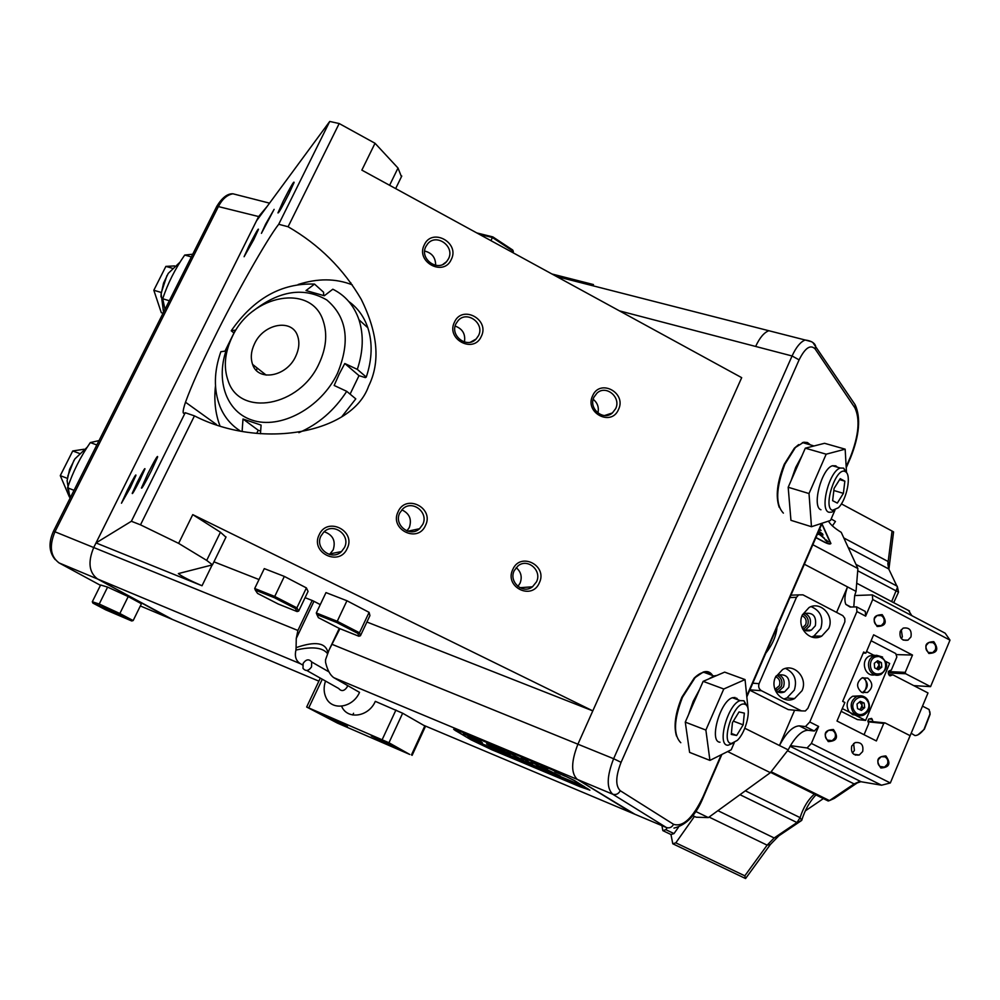 <?xml version="1.0" encoding="UTF-8"?>
<svg xmlns="http://www.w3.org/2000/svg" width="1000" height="1000" viewBox="0 0 1000 1000"><rect width="100%" height="100%" fill="white"/><g stroke="black" fill="none" stroke-linecap="round" stroke-linejoin="round"><path stroke-width="1.5" d="M256.512 370.525L257.087 367.95M232.438 336.375L230.4 340.25C213.825 373.162 223.212 410.562 251.788 420.025C280.1 429.975 320.938 408.1 337.45 373.387C350.588 341.55 347.025 317.062 326.763 299.95C303.95 286.762 279.363 290.487 253.012 311.112M298.875 432.675C318.35 424.237 334.3 410.462 346.725 391.337L334.162 385.462L339.15 374.188L344.787 363.512L357.312 369.375C363.275 351.45 363.825 334.913 358.975 319.775L367.837 327.775C364.025 316.637 357.675 307.887 348.787 301.512M239.975 430.737C230.85 424.888 224.163 416.75 219.913 406.325C213.588 389.725 213.9 371.512 220.863 351.7L224.988 351.15L235.4 330.112L231.225 330.788C253.8 298.45 281.575 282.887 314.538 284.088L306.012 290.562L324.312 295.75L332.825 289.212C345.375 295.45 354.087 305.637 358.975 319.775M323.725 295.55L323.562 292.213L314.538 284.088M231.225 330.788L233.8 332.863M350.087 394.137L359 375.65L365.363 377.612L366.275 377.075L357.312 369.375M256.712 433.375L258.238 430.262L260.65 431.087M242.125 431.163L243 419.012L261.1 425.112L260.45 433.75M366.275 377.075C372.163 359.263 372.688 342.837 367.837 327.775M341.975 416.488L355.788 398.875L346.725 391.337M344.787 363.512L359 375.65M243 419.012L258.238 430.262M618.475 409.55C611.3 427.025 584.138 412.65 592.638 395.788C599.925 378.312 626.925 392.8 618.475 409.55M593.95 397.163C588.125 408.387 603.275 421.325 612.388 412.95L615.625 408.713C621.462 397.438 606.138 384.487 597.025 393.075L593.95 397.163M539.312 582.863C531.912 600.875 504.012 586.912 512.788 569.487C520.312 551.487 548.025 565.562 539.312 582.863M514.237 570.638C508.438 581.825 522.888 594.575 532.475 586.8L536.487 581.85C542.312 570.6 527.638 557.825 518.05 565.85L514.237 570.638M517.913 586.425L520.075 583.175C522.375 577.038 521.075 571.85 516.188 567.612M347.163 548.562C339.263 567.013 309.862 552.537 319.212 534.7C327.25 516.263 356.438 530.85 347.163 548.562M321 535.925C314.4 548.188 331.8 561.388 341.5 551.562L344.45 547.562C351.075 535.212 333.387 522 323.738 532.137L321 535.925M425.475 525.475C417.788 543.675 389.038 529.288 398.137 511.688C405.95 493.5 434.513 508 425.475 525.475M399.787 512.938C393.45 524.825 409.95 537.938 419.55 528.713L422.713 524.5C429.062 512.537 412.312 499.412 402.75 508.925L399.787 512.938M481.275 336.425C473.762 354.125 445.575 339.2 454.475 322.15C462.113 304.462 490.112 319.488 481.275 336.425M456.012 323.663C449.575 335.688 467.113 349.025 476.125 339.025L478.5 335.65C484.95 323.575 467.2 310.225 458.225 320.462L456.012 323.663M451.262 259.5C443.688 277.125 415.312 261.875 424.275 244.913C431.975 227.3 460.163 242.65 451.262 259.5M425.875 246.55C419.212 258.85 437.825 272.375 446.587 261.65L448.5 258.788C455.175 246.425 436.35 232.9 427.638 243.863L425.875 246.55M329.475 554.487L333.175 549.9C335.962 540.962 332.962 534.9 324.188 531.725M401.825 509.85C409.5 513.488 412 519.375 409.325 527.487L406.938 530.925M253.7 239.737L244.1 256.725L249.037 245.837C255.525 233.1 258.65 227.65 258.438 229.475L253.7 239.737M289.037 193.538C282.225 206.95 278.525 213.412 277.95 212.913L283.212 201.163C290.712 186.475 294.325 180.287 294.05 182.6L289.037 193.538M151.375 470.775C144.925 483.5 141.613 489.237 141.425 488L147.875 473.612C155.025 459.562 158.238 454.15 157.5 457.375L151.375 470.775M130.188 487.912L121.463 503.225L127.4 490.163C133.6 477.975 136.412 473.113 135.863 475.588L130.188 487.912M139.913 480.05C134.613 490.462 132.062 494.875 132.25 493.263L137.312 482.15C142.562 471.8 145.113 467.4 144.95 468.95L139.913 480.05M265.613 224.175L261.425 233.35L274.113 209.363L265.613 224.175M212.05 565.163L202.025 585.75C189.438 580.325 181.537 576.275 178.35 573.587L212.463 564.862L206.7 560.4L178.637 543.375L192.75 514.625L592.8 710.875L741.688 377.663L361.85 170.125L375.025 143.275L339.188 123.537L288.087 226.75C319.012 244.6 343.387 268.775 361.213 299.288C378.05 333.275 380.5 362.287 368.55 386.287C352.1 433.387 261.012 450.05 194.45 415.875L185.225 412.725C182.362 414.9 182.45 411.4 185.5 402.212C191.325 386.138 200.85 364.837 214.075 338.288C234.037 297.525 267.137 238.8 278.712 224.288L329.725 121.45L256.488 220.888L258.65 216.55L267.238 206.287L258.65 216.55L93.725 547.525L96.013 542.925L131.375 521.275L185.225 412.725M219.862 425.562C215.325 413.45 213.875 400.238 215.487 385.938M455.637 730.75L453.663 729.287L461.7 732L552.513 769.963L574.237 780.387L589.9 790.2L491.788 749.737L471.05 739.812L455.662 730.688M339.938 628.675L329 650.15L325.525 659.8L325.55 662.3C327.425 670.125 330.213 675.263 333.925 677.738L359.525 692.362C352.938 707.738 332.163 711.1 326.175 697.95C323.7 692.825 323.475 687.2 325.513 681.05M423.587 725.263L632.65 813.312L577.362 779.438L634.925 814.275M302.613 664.975L300.538 663.787C295.963 660.987 294.438 656.4 295.95 650.062L296.087 647.65C315.425 640.925 326.05 642.65 327.95 652.85M300.538 663.787L97.6 579.012C89 572.575 87.713 562.075 93.725 547.525C87.713 562.075 89 572.575 97.6 579.012L169.75 618.337L318.875 681.15M527.125 768.875L513.562 763.15M172.7 619.587L97.6 579.012L59.138 562.95L100.463 585.325M296.262 638.475L297.9 630.462L312.188 600.475L313.962 601.312L296.262 638.475L296.087 647.65M741.688 377.663L577.913 744.2C571.1 761.612 570.913 773.363 577.362 779.438L333.925 677.738M313.962 601.312L320.275 604.612M775.425 332.4L768.838 330.725C764.05 332.537 759.65 337.788 755.638 346.45L619.4 310.85M312.188 600.475L305.075 597.675M259.012 579.55L213.938 561.825M202.025 585.75L96.013 542.925L256.488 220.888M178.637 543.375L140.5 524.837L194.45 415.875M140.5 524.837L131.375 521.275M288.087 226.75L278.712 224.288M339.188 123.537L329.725 121.45M298.125 284.5C317.613 278.225 335.662 278.337 352.275 284.837M401.45 176.713L398.013 168.038L375.025 143.275M332.463 644.5L577.913 744.2L592.8 710.875L366.912 622.013M192.75 514.625L220.438 532.225L225.95 537.175M424.675 251.05C432.025 252.925 435.675 257.675 435.637 265.312M455.163 326.062C462.612 328.837 465.688 334.15 464.412 342.013M593.2 399.3C597.562 402.9 599.138 407.488 597.913 413.025M295.95 650.062C312.413 646.275 322.962 647.513 327.625 653.775M577.913 744.2C571.1 761.612 570.913 773.363 577.362 779.438L612.688 794.2C606.45 788.162 606.763 776.325 613.625 758.713L577.913 744.2M556.462 276.462L768.838 330.725C764.05 332.537 759.65 337.788 755.638 346.45L792.075 355.975C796.1 347.2 800.462 341.875 805.163 340L811.675 341.763M351.025 284.337L350.9 282.875M311.525 666.9L311.688 661.975C308.95 658.763 306.1 659.225 303.137 663.4L302.987 668.337C305.725 671.538 308.575 671.062 311.525 666.9M347.575 685.537L347.075 687.15C344.212 691.175 341.425 691.637 338.725 688.5L306.788 670.487M393.312 746.663L371.312 735.925L400.312 749.3L393.312 746.663M340.9 723.975L318.938 713.25L347.413 726.425L340.9 723.975M388.963 742.763L409.762 754.45L337.425 723.1L306.663 707.025L388.963 742.763L402.65 713.225L375.312 701.35C368.762 716.712 347.938 720.025 341.887 706.862L341.7 706.488M402.65 713.225L424.8 725.95L411.45 754.912M412.113 755.337L425.45 726.413L424.8 725.95M551.9 273.975L593.475 284.575L592.925 285.775M513.112 252.775L513.325 251.325L512.737 252.562M476.788 232.925L492.863 236.912L512.712 250.025L513.325 251.325L492.425 237.512L490.925 240.65M492.863 236.912L492.425 237.512L479.175 234.237M92.9 603.1L105.662 609.812L131.713 620.975L119.05 614.288L92.9 603.1L92.312 601.75L100.625 585L107.6 587.1L99.225 604.025L119.85 613.513L128.212 596.575L107.6 587.1M92.312 601.75L99.225 604.025L99.462 605.275M119.05 614.288L119.85 613.513L133.162 620.562L141.412 603.763L128.212 596.575M133.162 620.562L131.713 620.975M274.325 597.675L255.312 590.112L257.55 593.413L278.288 604.038L297.1 611.562L295.375 608.488L274.325 597.675L274.725 596.45L254.7 588.488L264.288 568.612L284.337 576.413L274.725 596.45L296.887 607.837L306.4 587.913L284.337 576.413M295.375 608.488L296.887 607.837L298.688 611.075L308.062 591.413L306.4 587.913M254.7 588.488L255.312 590.112M297.1 611.562L298.688 611.075M316.913 614.612L316.3 612.962L325.988 592.6L346.95 600.75L369.1 612.35L369.938 615.588L360.462 635.737L358.862 636.237L357.925 633.425L336.788 622.525L316.913 614.612L318.387 617.663L339.212 628.387L358.862 636.237M316.3 612.962L337.238 621.287L346.95 600.75M336.788 622.525L337.238 621.287L359.487 632.775L369.1 612.35M357.925 633.425L359.487 632.775L360.462 635.737M160.975 296.925L161.163 293.113L166.962 275.512M180.075 262.1L168.275 273.35L163.538 283.15L161.163 293.988L163.538 312.25M174.562 265.925L165.875 266.388L153.825 290.25L161.287 312.663L163.062 313.212M172.225 268.225L165.875 266.388L153.825 290.25L161.238 292.475M87.287 447.125L74.862 458.938L69.6 469.4L67.1 480.725L70.013 498.312M67.713 476.312L73.925 460.387M83.975 449.25L72.737 450.962L60.287 475.65L69.4 497M79.3 453.4L72.737 450.962L60.55 475.062L60.287 475.65L67.375 478.363M169.325 300.75L162.712 298.75C167.775 283.463 175.113 268.888 184.713 255.05L192.712 254.225M191.35 256.925L184.713 255.05M165 309.35L162.712 298.75M74.025 490.325L67.55 487.812C72.912 471.825 80.512 456.75 90.312 442.575L99.025 440.6M96.838 444.963L90.312 442.575M70.35 497.638L67.55 487.812M735.113 697.475L732.438 697.738C720.125 700.987 708.725 741.888 720 742.212C708.725 741.888 720.125 700.987 732.438 697.738L735.113 697.475M685.275 722.125L703.138 681.35L724.65 672.125L745.05 679.575L723.775 689L705.875 730.062L685.275 722.125L689.6 752.387L709.925 760.4L731.213 749.788L734.275 742.688M723.775 689L703.138 681.35M705.875 730.062L709.925 760.4M748.225 710.487L745.05 679.575M736.587 698.112L738.088 699.837M835.8 465.838L832.463 465.75C821.538 468.625 811.562 506.962 820.95 509.775L820.95 509.775C811.562 506.962 821.538 468.625 832.463 465.75L835.8 465.838L837.325 467.163L835.8 465.838M788.188 487.262L805.312 448.175L824.562 443.3L845.163 449.175L826.175 454.188L809.013 493.55L788.188 487.262L790.938 520.312L811.475 526.712L830.512 520.462L834.963 510.188M826.175 454.188L805.312 448.175M809.013 493.55L811.475 526.712M846.5 472.525L845.163 449.175M731.55 743.413L737.25 740.413C746.325 732.05 752.013 707.288 745.438 704.475L744.112 704.062C733.5 702.087 720.163 743.938 731.55 743.413M732.987 743.225L728.088 745.225C716.312 746.025 727.65 704.013 740.175 700.612L743.95 700.763L746.888 705.9M732.438 722.638L731.275 734.438L736.663 735.475L743.162 724.85L744.35 713.125L739.013 711.95L732.438 722.638M733.363 721.137L743.162 724.85M731.375 733.45L736.663 735.475M832.55 510.3L838.388 507.762C846.9 499.712 851.838 474.275 845.337 471.65L844.975 471.475C835.763 466.85 822.562 508.125 832.55 510.3M834.862 510.225L831.85 512.137L829.075 512.275C819.225 510.475 829.163 471.025 840.288 468.025L843.662 468.137L846.55 472.713M834.075 488.425L832.638 500.688L837.312 503.088L843.388 493.35L844.85 481.175L840.212 478.65L834.075 488.425M839.6 479.625L844.85 481.175M833.838 490.5L843.388 493.35M676.488 736.038C673.55 726.062 675.337 713.125 681.875 697.212L694.188 678.1C700.7 671.862 705.938 670.662 709.875 674.513M712.613 675.512C710.4 671.938 707.262 670.788 703.213 672.062L695.188 677.537L682.475 697.262C673.787 719.85 673.225 735 680.8 742.712M688.512 714.725L693.2 701.312L699.638 689.35M708.65 678.988L713.863 675.975L716.912 675.438M688.3 743.3L686.188 728.512M779.25 507.413C775.438 496.488 777.1 482.125 784.225 464.312L794.388 448.162L798.662 444.6M803.562 442.912L807.275 443.975M810.462 444.9L807.438 442.537L803.737 442.212L795.4 447.5L784.9 464.188C775.85 488.35 775.35 504.663 783.388 513.125M791.137 480.513L795.725 467.375L801.8 456.175M810.875 446.763L816.862 445.25M790.188 511.325L788.713 493.575M319.062 363.612C326.087 348.562 327.537 334.525 323.4 321.512C312.075 282.975 251.363 294.225 232.2 336.85C224.662 352.675 223.337 367.4 228.212 381.037C239.812 417.3 299.8 406.775 319.062 363.612M295.675 356.413C286.562 376.788 258.062 381.863 252.6 364.412C250.387 358.025 251.025 351.138 254.537 343.738C263.625 323.475 292.288 318.25 297.688 336.2C299.738 342.45 299.062 349.175 295.675 356.413M564.1 775.612L554.837 771.562L564.1 775.612M554.85 771.737L565.125 776.237L554.85 771.737M560.275 776.05L544.263 768.288L547.575 768.838L536.663 765.35L541.812 768.388L545.3 769.812L542.625 767.875L560.275 776.05M508.837 753.6L493.812 746.375L504.412 751.75L502.4 751.475L504.2 752.562L510.175 754.613L508.837 753.6M541.15 769.15L545.125 771.488L543.112 770.775L534 766.112L543.013 770.7L541.163 769.112M549.6 772.763L556.25 776.275L547.5 772.613L542.863 769.825L549.65 772.663M557.95 777L556.75 776.4L557.987 776.912M556.175 775.588L565.05 779.975L556.175 775.588M565.125 779.575L574.113 783.575L565.262 779.25M468.888 738.238L587.737 788.612M468.8 738.413L492 749.788L580.025 786.737L589.188 789.862L587.7 788.688M579.513 785.425L576.388 784.325L579.738 786.137L576.15 784.625L571.613 781.875L579.513 785.425M527.788 763.925L536.638 767.85L527.938 763.6M525.212 762.613L520.887 760.638L526.462 763.5L523.088 762.362L518.362 759.55L525.225 762.575M521.562 761.737L520.35 761.125L521.6 761.65M512.888 757.275L516.125 759.463L504.113 753.575L512.888 757.275M501.538 752.513L505.15 754.85L501.213 753.2L492.812 748.838L501.538 752.513M490.275 747.788L493.925 750.138L490.012 748.5L481.613 744.137L490.275 747.775M584.338 786.55L467.575 737.688L454.363 729.638L462.438 732.3L552.288 769.862M584.312 786.625L573.975 780.325L552.263 769.9M481.087 741.413L463.462 733.713L481.125 741.325M523.525 760.325L507.1 751.925L523.525 760.325M527.288 761.475L525.675 761.275L532.612 764.087L521.25 757.85L528.088 761.4M494.087 746.875L486.587 743.825L502.887 752.038L491.562 746.1L494.125 746.812M531.112 761.95L538.212 765.55L531.112 761.95M474 739.25L482.45 742.763L467.9 736.338L474.675 740.25L477.975 741.612L474.15 738.938M562.1 774.887L555.975 771.95L562.1 774.887M471.538 737.837L474.538 739.562M505.112 752.375L509.45 753.975M487.55 743.938L491.6 746.175M524.763 759.287L527.525 760.95M527.875 761.888L531.725 763.375M510.65 753.388L515.35 756.112M542.163 767.225L542.625 767.875M538.45 765.788L541.812 768.388M544.263 768.288L545.75 768.075M542.863 767.337L544.362 768.062M557.65 772.675L560.138 773.863L557.663 772.65M574.263 783.037L578.375 785.05L574.288 783M569.475 781.087L565.688 779.55L571.425 782.625L569.475 781.087M531.95 765.362L529.2 764.5L535.5 767.425L531.975 765.312M855.65 754.513L855.387 755.15M805.288 810.9L823.5 798.512M864.05 734.725L868.725 723.65L867.875 721.087L868.7 719.1L871.575 718.413L873.1 721.7M863.112 692.887L863.713 692.25M864.488 691.237C866.875 687.362 867.075 683.363 865.1 679.225M888.325 671.575L905.225 672.362L905.688 673.75L888.2 672.925L888.988 670.962L891.35 670.013L896.85 656.975L895.713 653.538L871.112 640.75M908.45 739.788L928 692.962L892.962 674.875L888.775 674.663M889.575 675.738L892.962 674.875M890.65 675.8L888.85 674.862L888.2 672.925M927.163 708.525L928.475 709.2M929.862 711.737L930.1 714.35L924.388 729.2L917.913 734.862M911.175 733.238L914.912 735.55C917.725 735.612 920.775 733.512 924.075 729.237L930 713.875L929.112 709.525L925.7 707.775M661.912 825.638L662.85 830.638L665.85 829.688L673.988 833.587L670.975 834.525L672.775 843.763L675.825 842.837L744.812 875.825L767.125 845.163L774.163 837.962L796.975 822.55L800.1 817.638C803.3 807.513 808.075 799.638 814.45 794.038M862.663 751.55L859.262 755.013C853.162 755.675 850.65 752.688 851.725 746.05L855.075 742.613C861.188 741.912 863.725 744.9 862.663 751.55M852.487 753.012L854.412 750.438L853.612 743.5M910.962 636.925L907.975 640.138C901.812 641.012 899.225 638.075 900.2 631.3L903.15 628.125C909.325 627.2 911.938 630.138 910.962 636.925M901.287 638.587L902.362 636.85L901.25 629.6M935.288 649.9C936.275 646.762 935.475 644.325 932.875 642.613L928.85 642.5L926.325 645.212C925.325 648.363 926.137 650.788 928.725 652.513L932.725 652.625L935.288 649.9M933.775 641.675C938.988 649.188 937.337 653.112 928.838 653.462C923.625 645.95 925.275 642.013 933.775 641.675M887.425 764.2C888.438 761 887.625 758.55 884.987 756.85L881.188 756.688L878.312 759.6C877.3 762.812 878.112 765.263 880.75 766.963L884.513 767.125L887.425 764.2M885.875 755.95C891.162 763.475 889.488 767.487 880.837 768C875.537 760.462 877.212 756.45 885.875 755.95M835 737.812C836.038 734.587 835.212 732.125 832.537 730.4L828.512 730.3L825.75 733.15C824.725 736.375 825.55 738.85 828.225 740.562L832.212 740.688L835 737.812M833.413 729.488C838.775 737.087 837.062 741.112 828.275 741.587C822.9 733.988 824.613 729.963 833.413 729.488M883.75 622.95C884.75 619.788 883.938 617.337 881.312 615.6L877.062 615.55L874.65 618.188C873.637 621.362 874.45 623.812 877.087 625.55L881.287 625.612L883.75 622.95M882.2 614.65C887.475 622.225 885.8 626.175 877.163 626.5C871.875 618.9 873.55 614.95 882.2 614.65M891.663 601.575L897.475 587.312L888.737 568.962L887.85 563.975L892.062 531.05L841.388 503.875M857.862 570.837L898.525 592.137L893.713 602.663M802.212 628.038L805.688 624.675C806.938 620.525 805.725 617.537 802.038 615.712M774.938 689.4L779.362 685.738C780.625 681.538 779.388 678.538 775.662 676.737M777.05 675.4C781.438 677.738 782.85 681.425 781.3 686.45L776.162 690.925M803.037 614.2C807.65 616.438 809.188 620.15 807.638 625.337L803.263 629.538M832.4 525.887L835.45 521.462L831.175 518.95M744.812 728.25L779.475 745.525C786.162 732.812 792.75 726.25 799.262 725.863L808.05 730.275C802.562 730.312 796.7 735.438 790.45 745.638L807.075 747.975L811.388 743.425L818.625 726.45L814.3 731.025L805.45 726.575L809.775 721.988L856.925 611.575L856.6 606.888L850.113 607.038L845.863 604.4C844.175 600.538 844.725 594.7 847.525 586.9L836.6 612.375M808.05 730.275L814.3 731.025M812.825 544.725L857.887 568.55L856.038 591.375L804.375 564.237M794.625 710.225L779.475 745.525L788.188 749.875L790.45 745.638M694.475 816.4L675.825 842.837M673.988 833.587L678.475 827.212M816 794.812C809.587 801.675 804.825 810.212 801.7 820.413L778.85 835.825L770.413 844.45L745.575 878.55L672.775 843.763M670.975 834.525L662.85 830.638M811.388 743.425L890.325 782.962L910.088 735.675L885.013 722.913L883.75 723.425L876.375 740.95L837 721.038L844.887 702.487L842.688 701.363L863.662 652.013L865.837 653.15L873.625 634.812L912.5 655.05L905.225 672.362M883.75 723.425L868.112 721.825M787.562 750.75L854.137 783.925L858.875 781.8L834.225 798.45L829.463 800.588L854.137 783.925L860.863 781.712L881.55 785.212L807.075 747.975M863.213 653.075L865.837 653.15M912.5 655.05L896.062 654.587M892.062 531.05L893.575 531.888L888.9 569.288M913.787 685.625L930.575 686.637L950 640.138L872.712 599.538L872.35 594.888L945.163 633.188L950 640.138M856.6 606.888L865.288 611.425L865.638 616.138L872.712 599.538M856.038 591.375L854.688 595.538L872.35 594.888M854.688 595.538L853.775 606.95M809.775 721.988L818.625 726.45M930.575 686.637L905.688 673.75M865.638 616.138L856.925 611.575M867.9 721.162L885.013 722.913M857.887 568.55L841.237 532.362C834.575 528.237 830.325 524.487 828.475 521.138M692.725 815.562L696.112 817.2L708.363 817.588L770.375 772.675L788.188 749.875M770.375 772.675L727.65 751.562M695.675 811.45L708.363 817.588M911.825 615.65L908.55 610.475M815.9 537.65L824.275 542.087C828.012 543.987 830.225 544.462 830.925 543.525L821.938 523.725M665.85 829.688L667.188 827.788M799.262 725.863L805.45 726.575M881.55 785.212L890.325 782.962M745.575 878.55L744.812 875.825M770.625 772.387L828.2 801L829.463 800.588L771.15 771.775M802.025 690.7C808.1 678.112 794.325 662.975 782.638 669.488L775.45 677.212C769.388 689.7 782.9 704.8 794.538 698.6L802.025 690.7M785.55 668.425C794.425 672.825 797.35 680.062 794.312 690.138L786.9 697.962L783.8 698.988M828.675 628.575C834.8 615.913 820.588 600.65 809.025 607.55L802.35 614.938C796.237 627.513 810.2 642.725 821.725 636.125L828.675 628.575M811.137 606.638C820.588 610.763 823.8 618.075 820.775 628.575L813.875 636.062L811.587 636.975M802.487 614.637L804.013 613.587C812.913 612.013 816.688 616.075 815.35 625.763L811.363 630.112L809.5 630.788L806.263 630.825L802.688 629.1M804.775 613.237C809.887 615.825 811.562 620 809.825 625.788L805.025 630.462M775.913 676.225L777.663 675.075C786.525 673.675 790.25 677.763 788.838 687.362L784.55 691.9C781.038 693.35 777.9 692.7 775.125 689.963M778.9 674.587C783.675 677.312 785.188 681.438 783.462 686.975L777.9 691.975M765.8 653.188C772.5 644.575 776.25 635.938 777.025 627.275M796.475 597.312L759.087 683.637C758.1 686.7 758.888 689.062 761.462 690.725L801.425 710.888L805.35 710.975L807.887 708.3L844.862 621.825L844.812 618.362L842.812 615.65L802.95 594.85L798.662 594.888L796.475 597.312L789.925 597.562M749.75 690.175L788.3 709.613L801.425 710.888M791.538 709.925L788.3 709.613M862.8 677.638L863.25 677.85C868.725 682.788 868.625 687.562 862.95 692.188L862.038 692.525M867.725 678.1L861.925 677.975C856.287 682.65 856.2 687.438 861.688 692.35L867.425 692.513C873.112 687.862 873.225 683.05 867.725 678.1M866.55 651.488L873.7 655.2M885.95 661.538L889.663 663.462L865.612 720.413L842.3 708.575M841.125 711.325L857.412 719.587L865.612 720.413M859.688 709.625L862.325 707.4L861.787 702.887L859.625 701.9L862.05 705.138L860.675 708.787L859.375 709.488M857.387 715.35L852.675 714.7L848.9 711.538C845.638 705.088 846.9 699.987 852.688 696.225L858.875 695.925M861.388 710.4L857.537 708.637L857 704.1L860.312 701.325L864.163 703.075L864.688 707.613L861.388 710.4M861.787 702.887L864.163 703.075M862.325 707.4L864.688 707.613M874.1 674.963C864.287 676.462 860.362 659.762 869.625 655.938L874.463 655.225M876.737 661.425L879 662.55L879.388 667.075L876.888 669.013M876.762 661.4L879.2 664.812L876.7 668.913M874.275 663.337L877.65 660.713L881.413 662.638L881.8 667.175L878.425 669.788L874.663 667.875L874.275 663.337M879 662.55L881.413 662.638M879.388 667.075L881.8 667.175M826.912 541.5L825.113 539.812L826.912 541.5M826.237 539.963L824.9 539.675L828.288 541.888L826.237 539.963M817.438 534.125L819.55 534.575L824.6 538.488L818.15 532.463M815.962 537.525L823.775 541.663C827.5 543.562 829.712 544.038 830.425 543.1L821.838 523.95M818.425 531.825L822.6 533.913L818.7 531.2M823.088 534.95L819.963 533.65M819.35 529.688L821.1 530.487L819.625 529.062M826.325 540.837L827.55 541.413L826.325 540.837M820.625 530.35L819.438 529.5M822.125 533.787L818.512 531.638M824.137 538.4L817.95 532.925M241.45 195.975L232.913 193.787C227.162 194.862 222.4 198.962 218.637 206.088L54.962 531.788L297.9 630.462M329.975 648.263L339.35 628.438M259.525 216.775L216.863 206.2L53.438 531.3L54.962 531.788C49.025 546.1 50.412 556.487 59.138 562.95L58.525 562.587M398.013 168.038L389.6 185.287M206.7 560.4L220.438 532.225M846.162 466.725L850.462 456.85C858.763 435.5 860.238 419.15 854.862 407.788L815.188 349.025C810.525 344.162 805.163 347.775 799.1 359.862L621.087 762.325C615.6 776.413 615.337 785.875 620.275 790.725C618.462 793.988 615.938 795.15 612.688 794.2L666.388 827.525L632.65 813.312M621.087 762.325L613.625 758.713L792.075 355.975L799.1 359.862M620.275 790.725L673.562 824.3C682.95 827.325 692.775 818.15 703.012 796.787L721.237 754.762M746.85 695.713L821.587 523.387M703.012 796.787L703.363 797.138C696.325 814.663 686.525 825 673.962 828.112M666.388 827.525C669.475 828.45 671.875 827.375 673.562 824.3M850.462 456.85L850.65 457.537C859.438 435.3 860.95 417.762 855.212 404.888L853.375 402.163M854.862 407.788L855.212 404.888L813.025 342.788M815.188 349.025L815.575 345.975C814.513 342.788 811.038 340.8 805.163 340L768.838 330.725M140.338 605.95L169.75 618.337M308.775 707.825L322.275 679.225M395.938 710.013L382.212 739.562M872.312 719.287L869.013 718.962M745.337 790.812L800.1 817.638L801.7 820.413L796.975 822.55L739.987 794.688M770.413 844.45L767.125 845.163L709.075 817.075M843.812 537.962L888.05 561.487L889.137 565.775M790.088 746.275L861.188 781.762M717.913 810.675L774.163 837.962L778.85 835.825M909.55 611.038L857.038 583.4L909.513 610.975M855.975 564.4L897.288 586.25M888.737 568.962L848.162 547.425M897.475 587.137L898.525 592.137L897.475 587.312M752.775 683.2L759.087 683.637M761.462 690.725L749.9 689.825M867.15 700.562C861.287 691.413 848.037 702.513 854.538 711.162C860.438 720.312 873.625 709.175 867.15 700.562M852.688 696.225L856.787 696.525C861.575 695.163 865.2 696.287 867.675 699.875C870.913 706.462 869.55 711.55 863.6 715.138C859.412 716.65 855.875 715.575 852.987 711.912C849.712 705.438 850.975 700.312 856.787 696.525C861.012 694.95 864.587 696.012 867.513 699.712M878.775 673.9C888.875 673.312 887.337 655.212 877.3 656.612C867.163 657.163 868.713 675.325 878.775 673.9M878.275 675.175C868.438 676.688 864.488 659.9 873.8 656.062L876.587 655.288L882.562 657.025M869.625 655.938L876.712 655.312C888.312 660.337 889.725 666.712 880.95 674.45L878.363 675.175M604.55 415.538L612.388 412.95M519.862 587.712L532.475 586.8M330.312 553.787L341.5 551.562M470.475 342.175L476.125 339.025M407.825 531.225L419.55 528.713M443 264.337L446.587 261.65M142.1 487.8L141.425 488M216.462 424.475L185.5 402.212M395.65 188.6L401.775 176.038M226.05 536.95L212.463 564.862M339.275 628.413L329.2 649.737M703.363 797.138L721.875 754.438M746.95 696.637L822.163 523.2M846.225 467.725L850.65 457.537M216.863 206.2C222.138 197.65 227.5 193.512 232.913 193.787L269.55 203.15M55.138 559.55C48.963 552.025 48.388 542.625 53.425 531.325M311.688 661.975L328.963 671.888M353.562 713.275L352.762 714.987M320.188 678.375L306.663 707.013M745.438 704.475L743.95 700.763M732.438 697.738L740.175 700.612M845.337 471.65L843.662 468.137M832.463 465.75L840.288 468.025M694.188 678.1L695.188 677.537M713.863 675.975L703.213 672.062M794.388 448.162L795.4 447.5M813.162 445.675L802.387 442.575M252.6 364.412L266.163 375.112M929.112 709.525L922.5 706.125M853.688 754.237L859.262 755.013M903.175 640.075L907.975 640.138M877.225 625.625L881.287 625.612M827.438 740.075L832.212 740.688M928.75 652.525L932.725 652.625M879.938 766.45L884.513 767.125M802.1 627.75L802.875 627.75M774.75 688.838L776.325 688.95M850.875 607.025L845.863 604.4M887.85 563.975L888.9 568.775M779.188 691.488L784.55 691.9M805.85 630.1L811.363 630.112M813.875 636.062L821.725 636.125M786.9 697.962L794.538 698.6M790.95 595.188L798.662 594.888M867.425 692.513L862.95 692.188M830.3 543.275L829.788 544.012"/></g></svg>
